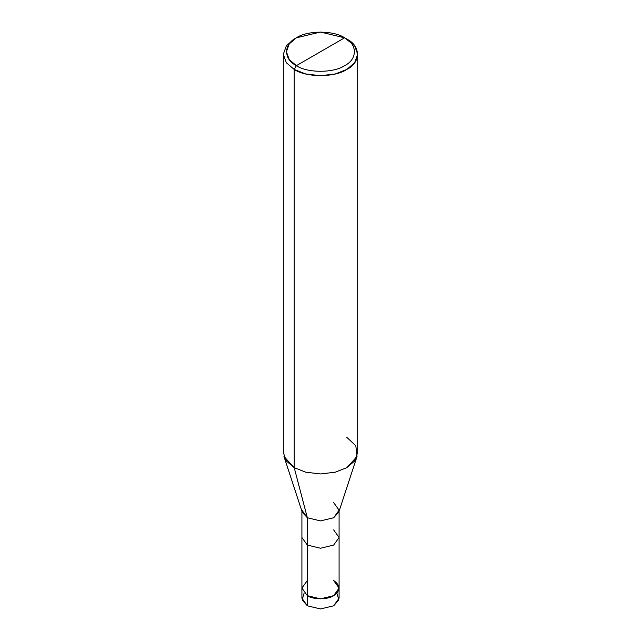 <?xml version="1.0" encoding="UTF-8"?>
<svg xmlns="http://www.w3.org/2000/svg" width="641" height="641" viewBox="0 0 641 641"><rect width="100%" height="100%" fill="white"/><g stroke="black" fill="none" stroke-linecap="round" stroke-linejoin="round"><path stroke-width="0.96" d="M333.649 580.506C340.74 585.57 340.74 590.625 333.649 595.689C327.727 599.784 313.273 599.784 307.351 595.689L307.351 545.082L307.351 595.689L301.911 588.093L307.351 595.689L320.5 598.83L333.649 595.689L339.089 588.093L339.089 598.213L333.649 605.809L320.5 608.95L307.351 605.809L307.351 595.689L301.911 588.093L307.351 580.506L301.911 588.093L307.351 595.689L320.5 598.83L333.649 595.689L339.089 588.093L333.649 580.506C340.74 585.57 340.74 590.625 333.649 595.689C327.727 599.784 313.273 599.784 307.351 595.689L307.351 605.809L320.5 608.95L333.649 605.809L338.841 599.96L336.894 593.157M304.106 593.157L302.159 599.96L307.351 605.809L301.911 598.213L301.911 537.495L307.351 545.082L320.5 548.231L333.649 545.082L339.089 537.495L333.649 529.907M296.398 65.646C283.394 59.381 283.394 44.077 296.398 37.811C307.247 30.303 333.753 30.303 344.602 37.811L296.398 65.646C307.247 73.154 333.753 73.154 344.602 65.646C357.606 59.381 357.606 44.077 344.602 37.811L346.797 39.077C360.979 45.912 360.979 62.61 346.789 69.436C334.963 77.625 306.037 77.625 294.211 69.436L305.733 73.963L320.5 75.726L335.267 73.963L346.789 69.436L354.625 62.786L357.686 54.261L354.625 45.735L344.602 37.811C357.606 44.077 357.606 59.381 344.602 65.646C333.753 73.154 307.247 73.154 296.398 65.646L344.602 37.811L320.5 32.05L296.398 37.811L289.219 43.917L286.415 51.729L289.219 59.541L296.398 65.646L294.211 69.436L296.398 65.646M339.089 588.093L339.089 537.495L333.649 545.082L320.5 548.231L307.351 545.082L307.351 517.76L320.5 520.909L333.649 517.76L339.089 510.172L333.649 502.584M357.037 456.48L338.769 512.167L333.649 517.76L320.5 520.909L307.351 517.76L294.211 467.666L305.733 472.185L320.5 473.955L335.267 472.185L346.789 467.666L357.037 456.48L355.827 445.783L346.789 437.306M357.686 54.261L357.686 452.49L354.625 461.015L346.789 467.666L335.267 472.185L320.5 473.955L305.733 472.185L294.211 467.666L294.211 69.436L294.211 467.666L307.351 517.76L307.351 545.082L301.911 537.495L301.911 511.181M301.911 510.172L307.351 517.76L302.231 512.167L283.963 456.48L294.211 467.666L286.375 461.015L283.314 452.49L283.314 54.261L286.375 62.786L294.211 69.436L286.375 62.786L283.314 54.261L286.375 45.735L294.203 39.077L286.375 45.735L283.314 54.261M339.089 537.495L339.089 511.181M346.797 39.077L344.602 37.811M294.203 39.077L296.398 37.811"/></g></svg>

